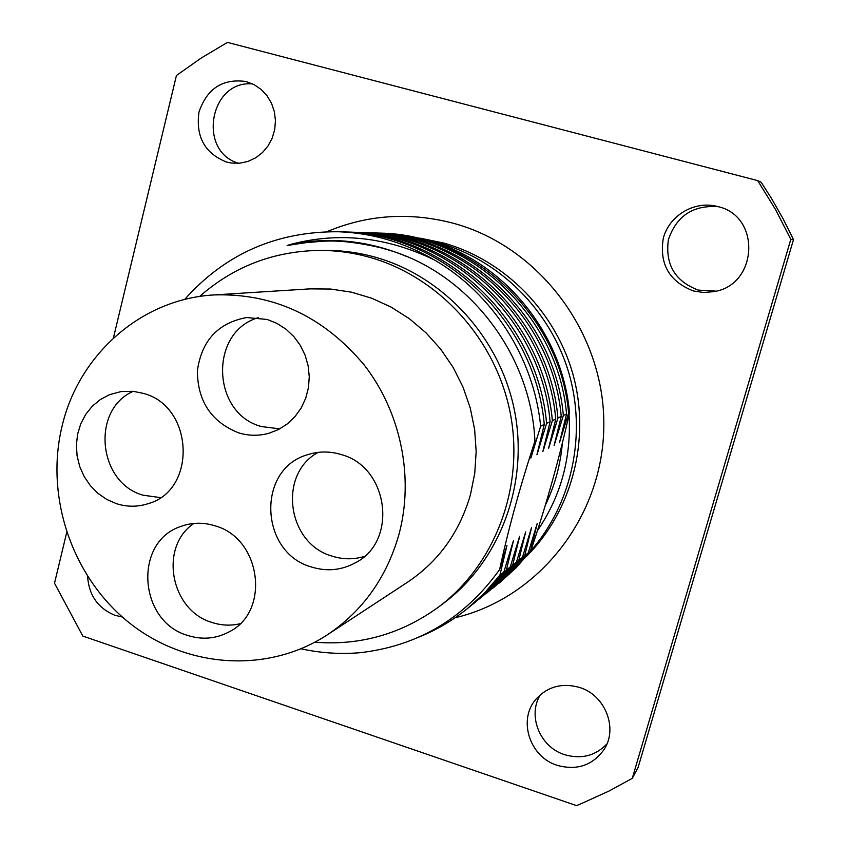 <?xml version="1.0" encoding="UTF-8"?>
<svg xmlns="http://www.w3.org/2000/svg" width="848" height="848" viewBox="0 0 848 848"><rect width="100%" height="100%" fill="white"/><g stroke="black" fill="none" stroke-linecap="round" stroke-linejoin="round"><path stroke-width="1.27" d="M66.685 532.555L54.516 583.223L82.839 636.085L576.481 805.6L580.583 803.957L608.832 791.142L632.279 778.358L638.152 767.302L793.484 239.592L782.937 218.487L771.245 198.019L761.101 182.161L757.709 180.624L227.487 42.4L201.283 57.982L176.437 75.483L113.378 338.087M606.956 743.897C595.349 755.918 581.198 759.501 564.514 754.646C539.9 747.077 527.212 715.479 540.42 694.692M716.157 291.129L698.148 290.09C674.913 281.144 664.991 264.311 668.404 239.602C676.524 215.858 693.155 204.898 718.288 206.711M238.648 163.282C197.213 151.622 209.604 79.744 252.672 83.92M632.279 778.358L790.813 239.337L775.39 209.308L757.709 180.624M122.313 617.005L115.052 615.341C98.103 608.387 88.945 595.423 87.598 576.481M557.136 765.32C529.534 756.946 517.651 719.496 536.116 699.038C547.723 686.488 562.192 682.619 579.513 687.431C605.059 694.989 618.266 728.167 604.136 749.399C592.614 765.447 576.937 770.758 557.136 765.32M693.42 290.959C669.242 281.536 659.193 263.972 663.295 238.277C669.019 215.943 693.537 200.891 716.157 206.17L717.673 206.541C761.271 215.827 758.07 284.917 714.005 291.627L703.639 292.518L693.42 290.959M226.543 162.053C204.771 153.371 195.581 136.698 198.983 112.042C207.029 88.521 222.685 78.345 245.962 81.503L254.156 84.662L261.173 89.464L267.056 95.771L271.519 103.286L274.36 111.682L275.452 120.543L274.731 129.468L272.24 138.033L268.095 145.835L262.509 152.523L255.725 157.792L248.072 161.396L239.899 163.176L231.589 163.07L226.543 162.053M793.484 239.592L790.813 239.337M428.049 240.249L438.967 242.92C499.112 259.732 549.97 309.933 568.605 372.145C587.07 434.409 571.944 504.019 530.837 550.712M530.784 550.882L516.252 567.641L499.843 582.523L516.05 567.81L530.784 550.882C546.78 503.256 559.68 457.157 569.485 412.584C562.415 332.13 502.08 259.87 427.032 239.952L402.27 234.832L378.802 233.094M301.072 648.815C320.544 653.066 340.207 654.37 360.04 652.706C418.043 646.017 464.566 618.309 499.61 569.58C508.418 528.898 520.195 486.084 534.929 441.13L530.827 458.1L540.653 426.173L544.268 424.466L536.932 454.793L546.6 423.375L550.108 421.721L542.847 451.592L552.366 420.65L555.758 419.06L548.571 448.475L557.942 418.022L561.238 416.474L554.126 445.465L563.358 415.478L566.549 413.972L559.521 442.539L568.605 412.997C560.337 316.113 473.481 234.26 380.37 233.136M568.605 412.997L569.485 412.584M530.488 551.115L537.197 523.523L528.23 552.885L511.492 571.912L493.663 587.494L507.857 574.817L524.742 555.631L528.23 552.885M498.613 583.498L499.843 582.534M492.412 588.491L493.663 587.494M524.742 555.631L531.516 527.657L522.41 557.454L505.44 576.757L487.303 592.604L501.698 579.756L518.806 560.284L522.41 557.454M486.01 593.632L487.303 592.604M518.806 560.284L525.665 531.908L516.411 562.171L499.207 581.749L480.742 597.872L495.338 584.834L512.701 565.086L516.411 562.171M479.417 598.932L480.742 597.872M512.701 565.086L519.623 536.296L510.231 567.026L492.773 586.89L473.99 603.31L488.787 590.081L506.394 570.036L510.231 567.026M472.612 604.401L473.979 603.31M506.394 570.036L513.39 540.833L503.85 572.04L488.49 589.826L471.244 605.504M503.85 572.04L499.896 575.156L506.956 545.508L499.61 569.58M419.241 636.986C436.413 630.011 452.334 620.651 467.004 608.917L484.399 593.102L499.896 575.156M319.929 250.393L326.247 250.404C342.921 250.425 359.425 252.736 375.749 257.326C444.119 276.586 500.426 338.341 514.641 411.333C528.845 484.346 499.716 561.196 443.843 603.087L438.798 606.871C495.221 564.577 524.636 486.911 510.273 413.103C495.9 339.306 438.999 276.872 369.929 257.389C353.436 252.757 336.773 250.425 319.929 250.393C273.83 251.082 233.73 266.442 199.63 296.482M534.929 441.13C531.166 354.4 469.05 274.095 389.804 250.351L380.826 247.754C334.6 237.122 319.399 242.178 308.174 242.369C282.691 245.899 286.094 246.249 289.348 244.733C328.95 236.422 367.99 240.323 406.478 256.425M540.653 426.173C533.89 358.015 492.667 293.705 434.388 259.954C386.317 236.677 337.97 231.599 289.348 244.733M434.388 259.954C404.231 242.39 372.261 232.988 338.479 231.748C276.49 231.303 225.197 253.891 184.599 299.503M338.479 231.748L343.281 231.907C442.444 233.062 535.3 320.756 544.268 424.466M546.6 423.375C537.706 320.311 445.401 233.168 346.832 232.023L345.062 231.97M346.832 232.023L352.164 232.204C449.875 233.348 541.31 319.643 550.108 421.721M552.366 420.65C543.632 319.219 452.758 233.454 355.609 232.31L353.892 232.267M355.598 232.31L360.771 232.49C457.093 233.624 547.119 318.562 555.758 419.06M557.942 418.022C549.366 318.148 459.881 233.73 364.11 232.596L362.446 232.543M364.11 232.596L369.124 232.765C464.079 233.9 552.758 317.523 561.238 416.474M563.358 415.478C554.942 317.12 466.782 233.995 372.357 232.871L370.746 232.818M372.357 232.871L377.222 233.03C470.863 234.154 558.217 316.505 566.549 413.972M549.705 443.631L549.663 445.37M314.915 642.212C360.209 645.773 401.507 633.997 438.798 606.871M327.37 634.802L407.687 582.11C438.713 561.27 459.627 532.141 470.439 494.734L474.742 473.385L476.163 451.518L474.647 429.544L470.227 407.899L462.976 386.995L453.055 367.269L440.642 349.09L426.003 332.808L409.425 318.742L391.235 307.156L371.806 298.252L351.507 292.178L330.741 289.051L309.902 288.871L214.035 294.934C273.448 293.037 323.501 316.389 364.216 365C400.892 412.202 414.216 477.265 399.048 534.113C386.752 577.414 362.859 610.973 327.37 634.802C267.215 674.149 185.85 668.044 129.214 622.782C72.515 577.499 45.103 497.903 61.819 427.233C78.101 355.217 140.959 298.878 214.035 294.934M116.452 503.68L106.795 499.461L97.997 493.388L90.386 485.692L84.228 476.65L79.744 466.591L77.094 455.885L76.384 444.914L77.624 434.07L80.783 423.746L85.754 414.322L92.368 406.139L100.371 399.514L109.498 394.68L121.084 391.564L133.104 391.31L143.333 393.377C193.927 406.224 197.224 490.451 147.997 503.712C137.577 507.051 127.062 507.04 116.452 503.68M238.574 432.83C211.269 421.891 197.542 401.189 197.393 370.714C201.623 340.61 218.053 322.876 246.683 317.534L267.205 319.473L276.999 323.417L285.977 329.183L293.843 336.582L300.298 345.369L305.121 355.227L308.153 365.817L309.276 376.766L308.449 387.695L305.725 398.221L301.178 407.973L294.987 416.622L287.377 423.873L278.6 429.48L268.975 433.264C258.841 436.052 248.708 435.904 238.574 432.83M311.566 567.026C259.711 552.885 256.234 469.379 307.273 454.804C318.329 451.168 329.575 451.072 341.002 454.496C388.808 466.803 398.369 541.565 355.111 562.934C341.288 570.344 326.777 571.7 311.566 567.026M187.429 635.353C138.425 621.308 133.337 541.798 180.783 526.47C191.924 522.389 203.361 522.177 215.085 525.834C261.152 538.332 270.735 611.45 229.193 631.824C215.964 638.873 202.047 640.049 187.429 635.353M160.378 497.606L143.142 495.211C97.986 482.968 90.81 409.796 133.21 391.32M279.776 428.865L261.64 426.597C211.512 413.771 208.788 331.759 258.386 317.65M364.258 556.479C353.637 559.648 342.952 559.542 332.215 556.161C287.154 543.801 277.593 474.127 318.17 452.355M239.984 623.746C230.603 625.951 221.211 625.495 211.841 622.411C170.437 610.412 158.799 546.833 193.874 523.449M532.025 452.917L531.982 454.846M455.026 617.789C538.734 598.179 603.691 516.517 603.829 424.721C604.433 332.957 539.105 246.439 453.532 223.31C409.732 211.83 367.513 214.629 326.872 231.705M526.067 556.776C571.276 512.171 590.505 441.501 573.725 377.159C556.818 312.848 505.217 260.188 443.568 243.005L419.802 238.097M537.367 530.753C560.952 496.281 571.51 457.549 569.05 414.555M545.211 505.514C554.751 485.893 560.475 465.022 562.383 442.9M536.657 526.237L535.915 527.551M530.975 530.403L530.201 531.749M525.113 534.696L524.318 536.084M519.071 539.116L518.245 540.558M512.839 543.685L511.991 545.179M506.394 548.402L505.525 549.939M538.109 449.726L538.067 451.592M543.992 446.631L543.96 448.433M555.239 440.716L555.207 442.402M560.613 437.897L560.57 439.518M467.004 608.906L471.255 605.504"/></g></svg>
